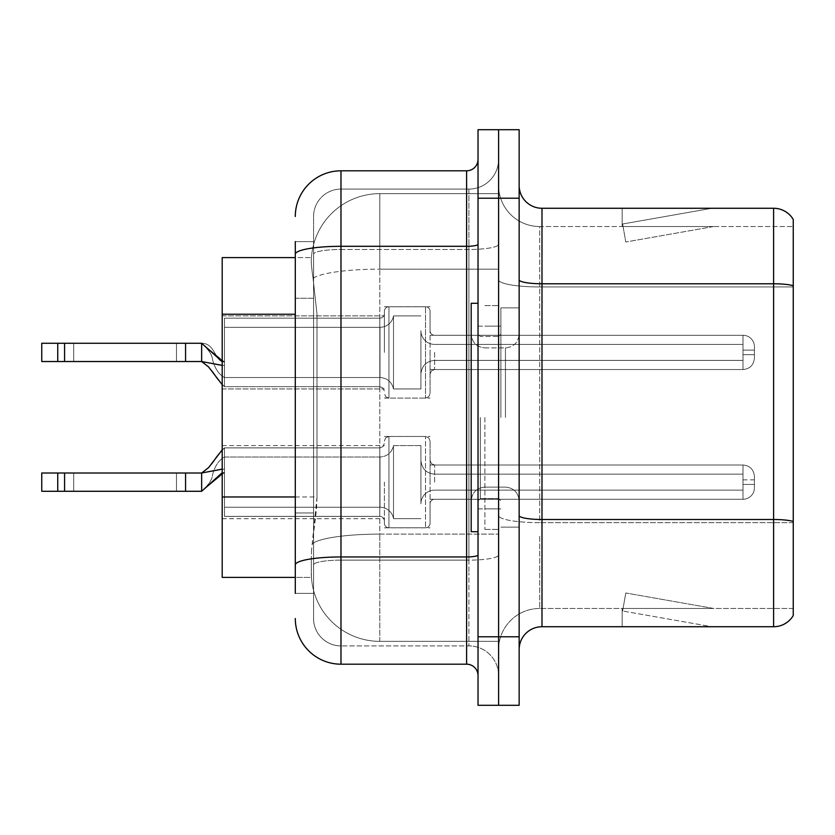 <?xml version="1.0" encoding="UTF-8"?>
<svg xmlns="http://www.w3.org/2000/svg" width="835" height="835" viewBox="0 0 835 835"><rect width="100%" height="100%" fill="white"/><g stroke="black" fill="none" stroke-linecap="round" stroke-linejoin="round"><path stroke-width="0.63" stroke-dasharray="4.17 3.13" d="M384.382 352.401L384.382 311.319A4.572 4.561 0 0 1 388.943 306.758A4.572 4.561 0 0 0 384.382 311.319L384.382 313.605A4.572 4.561 180 0 1 379.81 318.166A4.572 4.561 180 0 0 384.382 313.605L384.382 311.319A4.572 4.561 0 0 1 388.943 306.758L425.495 306.758A4.572 4.561 0 0 1 430.067 311.319A4.572 4.561 0 0 0 425.495 306.758A4.572 4.561 0 0 1 430.067 311.319L430.067 330.723A4.572 4.561 180 0 0 434.628 335.284L742.993 335.284A11.419 11.408 0 0 1 754.422 346.692L754.422 358.111L754.422 346.692A11.419 11.408 0 0 0 742.993 335.284A11.419 11.408 0 0 1 754.422 346.692L754.422 358.111L754.422 346.692A11.419 11.408 0 0 0 742.993 335.284A11.419 11.408 0 0 1 754.422 346.692L754.422 358.111L754.422 346.692A11.419 11.408 0 0 0 742.993 335.284A11.419 11.408 0 0 1 754.422 346.692L754.422 358.111L754.422 346.692A11.419 11.408 0 0 0 742.993 335.284L742.993 360.396L742.993 350.115L754.422 350.115L742.993 350.115L742.993 354.687L742.993 344.417L742.993 360.396L742.993 350.115L754.422 350.115L742.993 350.115L742.993 354.687L742.993 344.417L742.993 360.396L742.993 350.115L754.422 350.115L742.993 350.115L742.993 354.687L742.993 344.417L742.993 360.396L742.993 350.115L754.422 350.115L742.993 350.115L742.993 369.529L742.993 335.284L742.993 369.529L742.993 335.284L742.993 369.529L742.993 335.284L742.993 369.529L742.993 335.284L434.628 335.284A4.572 4.561 180 0 1 430.067 330.723L430.067 311.319A4.572 4.561 0 0 0 425.495 306.758A4.572 4.561 0 0 1 430.067 311.319L430.067 330.723A4.572 4.561 180 0 0 434.628 335.284L742.993 335.284L434.628 335.284A4.572 4.561 180 0 1 430.067 330.723L430.067 311.319A4.572 4.561 0 0 0 425.495 306.758A4.572 4.561 0 0 1 430.067 311.319L430.067 330.723A4.572 4.561 180 0 0 434.628 335.284L742.993 335.284L434.628 335.284A4.572 4.561 180 0 1 430.067 330.723L430.067 311.319A4.572 4.561 0 0 0 425.495 306.758L425.495 398.086L425.495 306.758L425.495 398.086L425.495 306.758L425.495 398.086L425.495 306.758L425.495 398.086L425.495 306.758L388.943 306.758A4.572 4.561 0 0 0 384.382 311.319L384.382 313.605A4.572 4.561 180 0 1 379.81 318.166A4.572 4.561 180 0 0 384.382 313.605L384.382 311.319A4.572 4.561 0 0 1 388.943 306.758L425.495 306.758L388.943 306.758A4.572 4.561 0 0 0 384.382 311.319L384.382 313.605A4.572 4.561 180 0 1 379.81 318.166A4.572 4.561 180 0 0 384.382 313.605L384.382 352.401M222.204 352.401L222.204 315.849L222.204 352.401M384.382 482.139L384.382 523.221A4.572 4.561 180 0 0 388.943 527.783A4.572 4.561 180 0 1 384.382 523.221L384.382 520.936A4.572 4.561 0 0 0 379.81 516.374A4.572 4.561 0 0 1 384.382 520.936L384.382 523.221A4.572 4.561 180 0 0 388.943 527.783L425.495 527.783A4.572 4.561 180 0 0 430.067 523.221A4.572 4.561 180 0 1 425.495 527.783A4.572 4.561 180 0 0 430.067 523.221L430.067 503.818A4.572 4.561 0 0 1 434.628 499.257L742.993 499.257A11.419 11.408 180 0 0 754.422 487.849L754.422 476.43L754.422 487.849A11.419 11.408 180 0 1 742.993 499.257A11.419 11.408 180 0 0 754.422 487.849L754.422 476.43L754.422 487.849A11.419 11.408 180 0 1 742.993 499.257A11.419 11.408 180 0 0 754.422 487.849L754.422 476.43L754.422 487.849A11.419 11.408 180 0 1 742.993 499.257A11.419 11.408 180 0 0 754.422 487.849L754.422 476.43L754.422 487.849A11.419 11.408 180 0 1 742.993 499.257A11.419 11.408 180 0 0 754.422 487.849L754.422 476.43L754.422 487.849A11.419 11.408 180 0 1 742.993 499.257L742.993 474.144L742.993 484.425L754.422 484.425L742.993 484.425L742.993 479.854L742.993 490.135L742.993 474.144L742.993 484.425L754.422 484.425L742.993 484.425L742.993 479.854L742.993 490.135L742.993 474.144L742.993 484.425L754.422 484.425L742.993 484.425L742.993 479.854L742.993 490.135L742.993 474.144L742.993 484.425L754.422 484.425L742.993 484.425L742.993 479.854L742.993 490.135L742.993 474.144L742.993 484.425L754.422 484.425L742.993 484.425L742.993 465.011L742.993 499.257L742.993 465.011L742.993 499.257L742.993 465.011L742.993 499.257L742.993 465.011L742.993 499.257L742.993 465.011L742.993 499.257L434.628 499.257A4.572 4.561 0 0 0 430.067 503.818L430.067 523.221A4.572 4.561 180 0 1 425.495 527.783A4.572 4.561 180 0 0 430.067 523.221L430.067 503.818A4.572 4.561 0 0 1 434.628 499.257L742.993 499.257L434.628 499.257A4.572 4.561 0 0 0 430.067 503.818L430.067 523.221A4.572 4.561 180 0 1 425.495 527.783A4.572 4.561 180 0 0 430.067 523.221L430.067 503.818A4.572 4.561 0 0 1 434.628 499.257L742.993 499.257L434.628 499.257A4.572 4.561 0 0 0 430.067 503.818L430.067 523.221A4.572 4.561 180 0 1 425.495 527.783A4.572 4.561 180 0 0 430.067 523.221L430.067 503.818A4.572 4.561 0 0 1 434.628 499.257L742.993 499.257L434.628 499.257A4.572 4.561 0 0 0 430.067 503.818L430.067 523.221A4.572 4.561 180 0 1 425.495 527.783L425.495 436.454L425.495 527.783L425.495 436.454L425.495 527.783L425.495 436.454L425.495 527.783L425.495 436.454L425.495 527.783L425.495 436.454L425.495 527.783L388.943 527.783A4.572 4.561 180 0 1 384.382 523.221L384.382 520.936A4.572 4.561 0 0 0 379.81 516.374A4.572 4.561 0 0 1 384.382 520.936L384.382 523.221A4.572 4.561 180 0 0 388.943 527.783L425.495 527.783L388.943 527.783A4.572 4.561 180 0 1 384.382 523.221L384.382 520.936A4.572 4.561 0 0 0 379.81 516.374A4.572 4.561 0 0 1 384.382 520.936L384.382 523.221A4.572 4.561 180 0 0 388.943 527.783L425.495 527.783L388.943 527.783A4.572 4.561 180 0 1 384.382 523.221L384.382 520.936A4.572 4.561 0 0 0 379.81 516.374A4.572 4.561 0 0 1 384.382 520.936L384.382 482.139M222.204 482.139L222.204 518.692L222.204 482.139M498.589 352.401L498.589 369.529L498.589 352.401M498.589 482.139L498.589 499.278L498.589 482.139M295.298 496.971L317.008 496.971L316.559 508.87L311.559 549.983L317.008 496.971L317.008 314.231L317.008 496.971L222.204 496.971L222.204 577.392L311.434 577.392L311.288 572.82A68.522 68.522 0 0 0 379.81 641.353L498.589 641.353L498.589 534.118L498.589 641.353L379.81 641.353L379.81 534.118L379.81 641.353A68.522 68.522 0 0 1 311.288 572.82L311.288 558.886L311.434 577.392L295.298 577.392M311.559 549.983L311.288 558.886L311.559 549.983M379.81 193.647L498.589 193.647L498.589 269.152L498.589 193.647L379.81 193.647A68.522 68.522 0 0 0 311.382 258.547C310.975 261.157 311.538 267.764 313.073 278.347L317.008 314.231L313.073 278.347C311.538 267.753 310.975 261.157 311.382 258.547L311.434 257.608L311.382 258.547A68.522 68.522 0 0 1 379.81 193.647L379.81 269.152L498.589 269.152L498.589 534.118L498.589 269.152L379.81 269.152L379.81 193.647A68.522 68.522 0 0 0 311.382 258.547M295.298 298.241L313.574 298.241L313.574 512.961L313.574 241.618L313.574 298.241L295.298 298.241L295.298 512.961L295.298 257.608L311.434 257.608L222.204 257.608L222.204 496.971M519.151 417.5L519.151 307.854L519.151 417.5M500.875 417.5L500.875 307.854L500.875 417.5M484.885 417.5L484.885 529.421L484.885 417.5M498.589 417.5L498.589 529.421L498.589 417.5M498.589 535.36L498.589 279.798L498.589 535.36M793.25 608.454L539.702 608.454L539.702 535.36L539.702 608.454L793.25 608.454L793.25 286.948L793.25 608.454M519.151 649.578L519.151 185.422L519.151 649.578A22.837 22.837 0 0 1 541.988 626.73L541.988 208.27A22.837 22.837 0 0 1 519.151 185.422M793.25 219.448A22.837 22.837 0 0 0 773.607 208.27L773.607 626.73A22.837 22.837 0 0 0 793.25 615.552L793.25 219.448A22.837 22.837 0 0 0 773.607 208.27L541.988 208.27M498.589 185.422L498.589 279.798L498.589 185.422A41.113 41.113 0 0 0 539.702 226.546A41.113 41.113 0 0 1 498.589 185.422A41.113 41.113 0 0 0 539.702 226.546L539.702 522.668A41.113 7.139 0 0 1 498.589 515.529A41.113 7.139 0 0 0 539.702 522.668L539.702 226.546L793.25 226.546L539.702 226.546M498.589 198.219L498.589 129.696L519.151 129.696L519.151 198.219L498.589 198.219L498.589 129.696L478.027 129.696L478.027 198.219L498.589 198.219L498.589 636.781L498.589 198.219M478.027 198.219L478.027 705.304L498.589 705.304L498.589 636.781L498.589 705.304L519.151 705.304L519.151 198.219M710.355 626.459A18.276 18.276 0 0 0 713.528 626.73L622.159 626.73L713.528 626.73A18.276 18.276 0 0 1 710.355 626.459A18.276 18.276 0 0 0 713.528 626.73A18.276 18.276 0 0 1 710.355 626.459A18.276 18.276 0 0 0 713.528 626.73A18.276 18.276 0 0 1 710.355 626.459L622.628 610.99L710.355 626.459M622.159 608.454L622.159 626.73L622.159 608.454L623.067 608.454L622.628 610.99L623.067 608.454L622.159 608.454L622.159 626.73L622.159 608.454L623.067 608.454L622.628 610.99L623.067 608.454L622.159 608.454L622.159 626.73L622.159 608.454L623.067 608.454L622.628 610.99L623.067 608.454L622.159 608.454M773.607 626.73L541.988 626.73M713.528 208.27L622.159 208.27L713.528 208.27A18.276 18.276 0 0 0 710.355 208.541A18.276 18.276 0 0 1 713.528 208.27A18.276 18.276 0 0 0 710.355 208.541A18.276 18.276 0 0 1 713.528 208.27A18.276 18.276 0 0 0 710.355 208.541A18.276 18.276 0 0 1 713.528 208.27M793.25 285.716L793.25 226.546L793.25 285.716A22.837 3.966 180 0 0 773.607 283.775L541.988 283.775A22.837 3.966 0 0 1 519.151 279.798M713.528 608.454L623.067 608.454L713.528 608.454L623.067 608.454L713.528 608.454L623.067 608.454L713.528 608.454L625.801 592.986L623.067 608.454L625.801 592.986L623.067 608.454L625.801 592.986L623.067 608.454L625.801 592.986L713.528 608.454M623.067 226.546L622.159 226.546L623.067 226.546L622.159 226.546L623.067 226.546L622.159 226.546L623.067 226.546L622.628 224.01L710.355 208.541L622.628 224.01L623.067 226.546L622.628 224.01L710.355 208.541L622.628 224.01L623.067 226.546L622.628 224.01L710.355 208.541L622.628 224.01L623.067 226.546L713.528 226.546L623.067 226.546L713.528 226.546L623.067 226.546L713.528 226.546L623.067 226.546L625.801 242.014L623.067 226.546M498.589 649.578A41.113 41.113 0 0 1 539.702 608.454A41.113 41.113 0 0 0 498.589 649.578A41.113 41.113 0 0 1 539.702 608.454M622.159 208.27L622.159 226.546L622.159 208.27M713.528 226.546L625.801 242.014L713.528 226.546M295.298 593.382L313.574 593.382L295.298 593.382L295.298 512.961L313.574 512.961L313.574 593.382L313.574 512.961L295.298 512.961M295.298 618.505A45.685 45.685 0 0 0 340.983 664.19L340.983 645.914A27.409 27.409 0 0 1 313.574 618.505L313.574 254.247L313.574 618.505A27.409 27.409 0 0 0 340.983 645.914L468.894 645.914L468.894 572.82L468.894 645.914L340.983 645.914L340.983 560.128L468.894 560.128L468.894 572.82L468.894 560.128A29.695 5.156 0 0 0 498.589 554.972L498.589 244.321L498.589 554.972A29.695 5.156 0 0 1 468.894 560.128L468.894 249.477L468.894 560.128L340.983 560.128L340.983 189.086L468.894 189.086A29.695 29.695 0 0 0 498.589 159.391L498.589 244.321L498.589 159.391A29.695 29.695 0 0 1 468.894 189.086L468.894 249.477L468.894 189.086A29.695 29.695 0 0 0 498.589 159.391M478.027 675.609L478.027 554.972L478.027 675.609A11.419 11.419 0 0 0 466.608 664.19L340.983 664.19M478.027 417.5L478.027 531.707L478.027 417.5M478.027 554.972L478.027 159.391L478.027 554.972A11.419 1.983 0 0 1 466.608 556.955L466.608 664.19M295.298 241.618L313.574 241.618L295.298 241.618L295.298 254.247A45.685 7.932 180 0 1 340.983 246.304L340.983 170.81A45.685 45.685 0 0 0 295.298 216.495A45.685 45.685 0 0 1 340.983 170.81L466.608 170.81A11.419 11.419 0 0 0 478.027 159.391A11.419 11.419 0 0 1 466.608 170.81L466.608 556.955L340.983 556.955L340.983 246.304L466.608 246.304A11.419 1.983 0 0 0 478.027 244.321M295.298 254.247L295.298 572.82M313.574 216.495A27.409 27.409 0 0 1 340.983 189.086A27.409 27.409 0 0 0 313.574 216.495L313.574 254.247L313.574 216.495A27.409 27.409 0 0 1 340.983 189.086L468.894 189.086M498.589 675.609A29.695 29.695 0 0 0 468.894 645.914A29.695 29.695 0 0 1 498.589 675.609A29.695 29.695 0 0 0 468.894 645.914M420.923 482.139L420.923 503.818A13.704 13.694 180 0 1 434.628 490.135L742.993 490.135L742.993 484.425L742.993 490.135L434.628 490.135A13.704 13.694 180 0 0 420.923 503.818L420.923 445.598L420.923 503.818A13.704 13.694 180 0 1 434.628 490.135L742.993 490.135L434.628 490.135A13.704 13.694 180 0 0 420.923 503.818L420.923 445.598L420.923 503.818A13.704 13.694 180 0 1 434.628 490.135L742.993 490.135L434.628 490.135A13.704 13.694 180 0 0 420.923 503.818L420.923 445.598L420.923 503.818A13.704 13.694 180 0 1 434.628 490.135L742.993 490.135L434.628 490.135A13.704 13.694 180 0 0 420.923 503.818L420.923 445.598L420.923 503.818A13.704 13.694 180 0 1 434.628 490.135L742.993 490.135L434.628 490.135A13.704 13.694 180 0 0 420.923 503.818L420.923 482.139M393.515 482.139L393.515 518.66A13.704 13.694 180 0 0 379.998 507.242A13.704 13.694 180 0 1 393.515 518.66L420.923 518.66L393.515 518.66L393.515 445.598L393.515 518.66A13.704 13.694 180 0 0 379.998 507.242A13.704 13.694 180 0 1 393.515 518.66L420.923 518.66L393.515 518.66L393.515 445.598L393.515 518.66A13.704 13.694 180 0 0 379.998 507.242A13.704 13.694 180 0 1 393.515 518.66L420.923 518.66L393.515 518.66L393.515 445.598L393.515 518.66A13.704 13.694 180 0 0 379.998 507.242A13.704 13.694 180 0 1 393.515 518.66L420.923 518.66L393.515 518.66L393.515 482.139M222.204 472.693L224.49 472.526L224.49 469.03L201.642 473.007L185.568 473.007L185.568 491.283L185.568 473.007L64.587 473.007L201.642 473.007L224.49 469.03L224.49 482.139L224.49 469.03L201.642 473.007L224.49 469.03L224.49 447.884L224.49 516.374L379.81 516.374A4.572 4.561 0 0 1 384.382 520.936L384.382 523.221L384.382 520.936A4.572 4.561 0 0 0 379.81 516.374L379.81 447.884L379.81 516.374L379.81 447.884L379.81 516.374L379.81 447.884L379.81 516.374L379.81 447.884L379.81 516.374L224.49 516.374L224.49 507.242L379.998 507.242A13.704 13.694 180 0 1 393.515 518.66A13.704 13.694 180 0 0 379.998 507.242L379.998 457.016L379.998 507.242L379.998 457.016L379.998 507.242L379.998 457.016L379.998 507.242L379.998 457.016L379.998 507.242L379.998 457.016L379.998 507.242L224.49 507.242L224.49 482.139L224.49 516.374L224.49 447.884L224.49 472.526L224.49 469.03L201.642 473.007L64.587 473.007L185.568 473.007L185.568 491.283L64.587 491.283L201.642 491.283L224.49 472.526L222.204 472.892L224.49 472.526L224.49 457.016L224.49 516.374L379.81 516.374L224.49 516.374L224.49 507.242L379.998 507.242L224.49 507.242L224.49 482.139L224.49 516.374L224.49 469.03L201.642 473.007L185.568 473.007L185.568 491.283L57.74 491.283L201.642 491.283L41.75 491.283L201.642 491.283L224.49 472.526L224.49 457.016L224.49 516.374L379.81 516.374L224.49 516.374L224.49 507.242L379.998 507.242L224.49 507.242L224.49 482.139L224.49 516.374L224.49 447.884L224.49 472.526L222.204 472.892L224.49 472.526L224.49 457.016L224.49 482.139L224.49 469.03L201.642 473.007L41.75 473.007L64.587 473.007L64.587 491.283L41.75 491.283L185.568 491.283L41.75 491.283L64.587 491.283L41.75 491.283L57.74 491.283L41.75 491.283L41.75 473.007L41.75 491.283L41.75 473.007L57.74 473.007L57.74 491.283L57.74 473.007L41.75 473.007L41.75 491.283L41.75 473.007L64.587 473.007L64.587 491.283L64.587 473.007L185.568 473.007L185.568 491.283L201.642 491.283L64.587 491.283L64.587 473.007L57.74 473.007L57.74 491.283L57.74 473.007L41.75 473.007L41.75 491.283L41.75 473.007L185.568 473.007L185.568 491.283L201.642 491.283L224.49 472.526L224.49 469.03L201.642 473.007L201.642 491.283L224.49 472.526L224.49 457.016L224.49 516.374L379.81 516.374L224.49 516.374L224.49 507.242L379.998 507.242L224.49 507.242L224.49 482.139L224.49 516.374L224.49 447.884L224.49 472.526L222.204 472.892M73.689 473.007L176.477 473.007L73.689 473.007L73.689 491.283L176.477 491.283L73.689 491.283L176.477 491.283L73.689 491.283L176.477 491.283L73.689 491.283L176.477 491.283L73.689 491.283L176.477 491.283L73.689 491.283L73.689 473.007L176.477 473.007L176.477 491.283L176.477 473.007L73.689 473.007L176.477 473.007L73.689 473.007L73.689 491.283L73.689 473.007L176.477 473.007L176.477 491.283L176.477 473.007L73.689 473.007L176.477 473.007L73.689 473.007L73.689 491.283M420.923 352.401L420.923 330.723A13.704 13.694 0 0 0 434.628 344.417L742.993 344.417L742.993 350.115L742.993 344.417L434.628 344.417A13.704 13.694 0 0 1 420.923 330.723L420.923 388.943L420.923 330.723A13.704 13.694 0 0 0 434.628 344.417L742.993 344.417L434.628 344.417A13.704 13.694 0 0 1 420.923 330.723L420.923 388.943L420.923 330.723A13.704 13.694 0 0 0 434.628 344.417L742.993 344.417L434.628 344.417A13.704 13.694 0 0 1 420.923 330.723L420.923 388.943L420.923 330.723A13.704 13.694 0 0 0 434.628 344.417L742.993 344.417L434.628 344.417A13.704 13.694 0 0 1 420.923 330.723L420.923 352.401M393.515 352.401L393.515 315.891A13.704 13.694 0 0 1 379.998 327.299A13.704 13.694 0 0 0 393.515 315.891L420.923 315.891L393.515 315.891L393.515 388.943L393.515 315.891A13.704 13.694 0 0 1 379.998 327.299A13.704 13.694 0 0 0 393.515 315.891L420.923 315.891L393.515 315.891L393.515 388.943L393.515 315.891A13.704 13.694 0 0 1 379.998 327.299A13.704 13.694 0 0 0 393.515 315.891L420.923 315.891L393.515 315.891L393.515 352.401M222.204 361.649L224.49 362.014L224.49 352.401L224.49 365.511L201.642 361.534L224.49 365.511L201.642 361.534L224.49 365.511L224.49 362.014L224.49 386.668L224.49 318.166L379.81 318.166A4.572 4.561 180 0 0 384.382 313.605L384.382 311.319L384.382 313.605A4.572 4.561 180 0 1 379.81 318.166L379.81 386.668L379.81 318.166L379.81 386.668L379.81 318.166L379.81 386.668L379.81 318.166L224.49 318.166L224.49 327.299L379.998 327.299A13.704 13.694 0 0 0 393.515 315.891A13.704 13.694 0 0 1 379.998 327.299L379.998 377.524L379.998 327.299L379.998 377.524L379.998 327.299L379.998 377.524L379.998 327.299L379.998 377.524L379.998 327.299L224.49 327.299L224.49 352.401L224.49 318.166L224.49 386.668L224.49 362.014L224.49 365.511L201.642 361.534L64.587 361.534L185.568 361.534L185.568 343.268L64.587 343.268L201.642 343.268L224.49 362.014C214.449 362.014 215.712 343.268 201.642 343.268L57.74 343.268L201.642 343.268L224.49 362.014L224.49 377.524L224.49 318.166L379.81 318.166L224.49 318.166L224.49 327.299L379.998 327.299L224.49 327.299L224.49 352.401L224.49 318.166L224.49 365.511L201.642 361.534L185.568 361.534L185.568 343.268L41.75 343.268L201.642 343.268L185.568 343.268L201.642 343.268L224.49 362.014C214.449 362.014 215.712 343.268 201.642 343.268L185.568 343.268L185.568 361.534L201.642 361.534L201.642 343.268L224.49 362.014L224.49 377.524L224.49 318.166L379.81 318.166L224.49 318.166L224.49 327.299L379.998 327.299L224.49 327.299L224.49 352.401L224.49 318.166L224.49 362.014C214.449 362.014 215.712 343.268 201.642 343.268L201.642 361.534L201.642 343.268C208.635 349.646 212.257 355.115 212.528 359.645C214.835 368.423 218.812 374.383 224.49 377.524L224.49 362.014L224.49 377.524L379.998 377.524C387.273 378.057 391.782 381.866 393.515 388.943L420.923 388.943L393.515 388.943C391.782 381.866 387.273 378.057 379.998 377.524L224.49 377.524C218.812 374.383 214.835 368.423 212.528 359.645C212.257 355.115 208.635 349.646 201.642 343.268C208.635 349.646 212.257 355.115 212.528 359.645C214.835 368.423 218.812 374.383 224.49 377.524L379.998 377.524C387.273 378.057 391.782 381.866 393.515 388.943L420.923 388.943L393.515 388.943C391.782 381.866 387.273 378.057 379.998 377.524L224.49 377.524C218.812 374.383 214.835 368.423 212.528 359.645C212.257 355.115 208.635 349.646 201.642 343.268M57.74 361.534L57.74 343.268L57.74 361.534L57.74 343.268L41.75 343.268L41.75 361.534L41.75 343.268L57.74 343.268L57.74 361.534L57.74 343.268L57.74 361.534L57.74 343.268L41.75 343.268L41.75 361.534L41.75 343.268L41.75 361.534L41.75 343.268L41.75 361.534L185.568 361.534L41.75 361.534L64.587 361.534L64.587 343.268L41.75 343.268L185.568 343.268L185.568 361.534L64.587 361.534L64.587 343.268L64.587 361.534L201.642 361.534L222.204 365.417M73.689 361.534L176.477 361.534L73.689 361.534L73.689 343.268L176.477 343.268L73.689 343.268L176.477 343.268L73.689 343.268L176.477 343.268L73.689 343.268L176.477 343.268L73.689 343.268L73.689 361.534L176.477 361.534L176.477 343.268L176.477 361.534L73.689 361.534L176.477 361.534L73.689 361.534L73.689 343.268L73.689 361.534L176.477 361.534L176.477 343.268L176.477 361.534L73.689 361.534M478.027 531.707L471.18 531.707L471.18 303.293L471.18 500.823L471.18 303.293L478.027 303.293M222.204 469.113L201.642 473.007L201.642 491.283L185.568 491.283L185.568 473.007L57.74 473.007L57.74 491.283L57.74 473.007L41.75 473.007L41.75 491.283L41.75 473.007L64.587 473.007L64.587 491.283L64.587 473.007L57.74 473.007L57.74 491.283M388.943 527.783L425.495 527.783L388.943 527.783A4.572 4.561 180 0 1 384.382 523.221A4.572 4.561 180 0 0 388.943 527.783L425.495 527.783L388.943 527.783L388.943 436.454L388.943 527.783M420.923 445.598L393.515 445.598C391.782 452.685 387.273 456.484 379.998 457.016L224.49 457.016C218.812 460.158 214.835 466.118 212.528 474.896C212.257 479.436 208.635 484.895 201.642 491.283C208.635 484.895 212.257 479.436 212.528 474.896C214.835 466.118 218.812 460.158 224.49 457.016L379.998 457.016C387.273 456.484 391.782 452.685 393.515 445.598L420.923 445.598L393.515 445.598C391.782 452.685 387.273 456.484 379.998 457.016L224.49 457.016C218.812 460.158 214.835 466.118 212.528 474.896C212.257 479.436 208.635 484.895 201.642 491.283C208.635 484.895 212.257 479.436 212.528 474.896C214.835 466.118 218.812 460.158 224.49 457.016L379.998 457.016C387.273 456.484 391.782 452.685 393.515 445.598L420.923 445.598L393.515 445.598C391.782 452.685 387.273 456.484 379.998 457.016L224.49 457.016C218.812 460.158 214.835 466.118 212.528 474.896C212.257 479.436 208.635 484.895 201.642 491.283L201.642 473.007L201.642 491.283L201.642 473.007L201.642 491.283L185.568 491.283L185.568 473.007L64.587 473.007L64.587 491.283L64.587 473.007L57.74 473.007M430.067 503.818A4.572 4.561 0 0 1 434.628 499.257L742.993 499.257L434.628 499.257A4.572 4.561 0 0 0 430.067 503.818L430.067 482.139L430.067 503.818M430.067 482.139L430.067 441.026L430.067 482.139M224.49 482.139L224.49 516.374L379.81 516.374L224.49 516.374L224.49 507.242L379.998 507.242L224.49 507.242L224.49 482.139L224.49 516.374L224.49 482.139M393.515 518.66L420.923 518.66L393.515 518.66M185.568 473.007L185.568 491.283M64.587 473.007L64.587 491.283M176.477 473.007L176.477 491.283M222.204 384.716L224.49 386.668L379.81 386.668L224.49 386.668C218.405 380.52 215.284 376.815 215.127 375.541C213.666 371.878 209.178 367.212 201.642 361.534C209.178 367.212 213.666 371.878 215.127 375.541C215.284 376.815 218.405 380.52 224.49 386.668L379.81 386.668L379.81 352.401L379.81 386.668L224.49 386.668C218.405 380.52 215.284 376.815 215.127 375.541C213.666 371.878 209.178 367.212 201.642 361.534L185.568 361.534L185.568 343.268L185.568 361.534L64.587 361.534L64.587 343.268L64.587 361.534L64.587 343.268L57.74 343.268M388.943 306.758L425.495 306.758L388.943 306.758A4.572 4.561 0 0 0 384.382 311.319A4.572 4.561 0 0 1 388.943 306.758L425.495 306.758L388.943 306.758L388.943 398.086L388.943 306.758M430.067 330.723A4.572 4.561 180 0 0 434.628 335.284L742.993 335.284L434.628 335.284A4.572 4.561 180 0 1 430.067 330.723L430.067 352.401L430.067 330.723M430.067 352.401L430.067 393.515L430.067 352.401M224.49 352.401L224.49 318.166L379.81 318.166L224.49 318.166L224.49 327.299L379.998 327.299L224.49 327.299L224.49 352.401L224.49 318.166L224.49 352.401M393.515 315.891L420.923 315.891L393.515 315.891M185.568 361.534L185.568 343.268M64.587 361.534L64.587 343.268M379.81 534.118A68.522 11.899 180 0 0 312.113 544.18A68.522 11.899 180 0 1 379.81 534.118L498.589 534.118L379.81 534.118L379.81 269.152L379.81 534.118M313.073 278.347A68.522 11.899 180 0 1 379.81 269.152A68.522 11.899 180 0 0 313.073 278.347M311.288 572.82A68.522 68.522 0 0 0 379.81 641.353M295.298 314.231L222.204 314.231M793.25 521.437A22.837 3.966 180 0 0 773.607 519.495L541.988 519.495A22.837 3.966 0 0 1 519.151 515.529M519.151 636.781L478.027 636.781M793.25 286.948L539.702 286.948A41.113 7.139 0 0 1 498.589 279.798A41.113 7.139 0 0 0 539.702 286.948L793.25 286.948M793.25 522.668L539.702 522.668L793.25 522.668M340.983 189.086L340.983 556.955A45.685 7.932 180 0 0 295.298 564.888M340.983 249.477L468.894 249.477A29.695 5.156 0 0 0 498.589 244.321A29.695 5.156 0 0 1 468.894 249.477L340.983 249.477A27.409 4.759 180 0 0 313.574 254.247A27.409 4.759 180 0 1 340.983 249.477M340.983 560.128A27.409 4.759 180 0 0 313.574 564.888A27.409 4.759 180 0 1 340.983 560.128M340.983 645.914A27.409 27.409 0 0 1 313.574 618.505M434.628 482.139L434.628 465.011L434.628 482.139M434.628 352.401L434.628 369.529L434.628 352.401M480.313 417.5L480.313 498.547L480.313 417.5M505.446 417.5L505.446 347.882L505.446 417.5M201.642 491.283L201.642 473.007C209.178 467.329 213.666 462.663 215.127 459.01C215.284 457.737 218.405 454.021 224.49 447.884L379.81 447.884L379.81 482.139L379.81 447.884L383.014 446.568L384.382 443.312L383.014 446.568L379.81 447.884L383.014 446.568L384.382 443.312L383.014 446.568L379.81 447.884L383.014 446.568L384.382 443.312M222.204 315.849L384.382 315.849L222.204 315.849M222.204 445.598L384.382 445.598M384.382 306.716L430.067 306.716L384.382 306.716M384.382 436.454L430.067 436.454M430.067 335.273L498.589 335.273L430.067 335.273M430.067 465.011L498.589 465.011M430.067 499.278L498.589 499.278M430.067 369.529L498.589 369.529L430.067 369.529M384.382 527.824L430.067 527.824M384.382 398.086L430.067 398.086L384.382 398.086M222.204 518.692L384.382 518.692M222.204 388.943L384.382 388.943L222.204 388.943M500.875 307.854L519.151 307.854L500.875 307.854M484.885 529.421L498.589 529.421L484.885 529.421M500.875 326.13L484.885 326.13L500.875 326.13M500.875 508.87L484.885 508.87L500.875 508.87M484.885 305.579L498.589 305.579L484.885 305.579M500.875 527.146L519.151 527.146L500.875 527.146M478.027 326.13L498.589 326.13L478.027 326.13M478.027 508.87L498.589 508.87L478.027 508.87M742.993 474.144L434.628 474.144C426.382 473.414 421.811 468.842 420.923 460.44C421.811 468.842 426.382 473.414 434.628 474.144L742.993 474.144L434.628 474.144C426.382 473.414 421.811 468.842 420.923 460.44C421.811 468.842 426.382 473.414 434.628 474.144L742.993 474.144L434.628 474.144C426.382 473.414 421.811 468.842 420.923 460.44M430.067 460.44L431.424 463.696L434.628 465.011L742.993 465.011L434.628 465.011L431.424 463.696L430.067 460.44L431.424 463.696L434.628 465.011L742.993 465.011L434.628 465.011L431.424 463.696L430.067 460.44L431.424 463.696L434.628 465.011L742.993 465.011C749.872 465.627 753.681 469.427 754.422 476.43C753.681 469.427 749.872 465.627 742.993 465.011C749.872 465.627 753.681 469.427 754.422 476.43C753.681 469.427 749.872 465.627 742.993 465.011C749.872 465.627 753.681 469.427 754.422 476.43M384.382 441.026L385.739 437.77L388.943 436.454L425.495 436.454L388.943 436.454L385.739 437.77L384.382 441.026L385.739 437.77L388.943 436.454L425.495 436.454L388.943 436.454L385.739 437.77L384.382 441.026L385.739 437.77L388.943 436.454L425.495 436.454L428.699 437.77L430.067 441.026L428.699 437.77L425.495 436.454L428.699 437.77L430.067 441.026L428.699 437.77L425.495 436.454L428.699 437.77L430.067 441.026M742.993 479.854L754.422 479.854M434.628 360.396C426.382 361.127 421.811 365.699 420.923 374.101C421.811 365.699 426.382 361.127 434.628 360.396L742.993 360.396L434.628 360.396C426.382 361.127 421.811 365.699 420.923 374.101C421.811 365.699 426.382 361.127 434.628 360.396L742.993 360.396L434.628 360.396M434.628 369.529L431.424 370.844L430.067 374.101L431.424 370.844L434.628 369.529L742.993 369.529C749.872 368.913 753.681 365.114 754.422 358.111C753.681 365.114 749.872 368.913 742.993 369.529C749.872 368.913 753.681 365.114 754.422 358.111C753.681 365.114 749.872 368.913 742.993 369.529L434.628 369.529L431.424 370.844L430.067 374.101L431.424 370.844L434.628 369.529L742.993 369.529L434.628 369.529M379.81 386.668L383.014 387.972L384.382 391.229L383.014 387.972L379.81 386.668L383.014 387.972L384.382 391.229L383.014 387.972L379.81 386.668M425.495 398.086L428.699 396.771L430.067 393.515L428.699 396.771L425.495 398.086L428.699 396.771L430.067 393.515L428.699 396.771L425.495 398.086L388.943 398.086L385.739 396.771L384.382 393.515L385.739 396.771L388.943 398.086L425.495 398.086L388.943 398.086L385.739 396.771L384.382 393.515L385.739 396.771L388.943 398.086L425.495 398.086M742.993 354.687L754.422 354.687L742.993 354.687M498.589 336.453L500.875 334.177L498.589 336.453L480.313 336.453L478.027 334.177L480.313 336.453L498.589 336.453M480.313 498.547L498.589 498.547L500.875 500.823L498.589 498.547L480.313 498.547L478.027 500.823L480.313 498.547M484.885 487.118C476.639 487.859 472.067 492.431 471.18 500.823C472.067 492.431 476.639 487.859 484.885 487.118L505.446 487.118C513.692 487.859 518.253 492.431 519.151 500.823C518.253 492.431 513.692 487.859 505.446 487.118L484.885 487.118M484.885 347.882L505.446 347.882C513.692 347.141 518.253 342.569 519.151 334.177C518.253 342.569 513.692 347.141 505.446 347.882L484.885 347.882C476.639 347.141 472.067 342.569 471.18 334.177C472.067 342.569 476.639 347.141 484.885 347.882M222.204 449.825L224.49 447.884L379.81 447.884L224.49 447.884C218.405 454.021 215.284 457.737 215.127 459.01C213.666 462.663 209.178 467.329 201.642 473.007C209.178 467.329 213.666 462.663 215.127 459.01C215.284 457.737 218.405 454.021 224.49 447.884L379.81 447.884L224.49 447.884C218.405 454.021 215.284 457.737 215.127 459.01C213.666 462.663 209.178 467.329 201.642 473.007"/><path stroke-width="1.25" d="M295.298 298.241L295.298 241.618L295.298 257.608L222.204 257.608L222.204 577.392L295.298 577.392M519.151 649.578A22.837 22.837 0 0 1 541.988 626.73L773.607 626.73L773.607 208.27L541.988 208.27A22.837 22.837 0 0 1 519.151 185.422A22.837 22.837 0 0 0 541.988 208.27L541.988 626.73M498.589 636.781L498.589 705.304L519.151 705.304L519.151 636.781L498.589 636.781L498.589 705.304L478.027 705.304L478.027 636.781L498.589 636.781L498.589 198.219L498.589 636.781M478.027 636.781L478.027 129.696L498.589 129.696L498.589 198.219L498.589 129.696L519.151 129.696L519.151 636.781M793.25 219.448A22.837 22.837 0 0 0 773.607 208.27A22.837 22.837 0 0 1 793.25 219.448L793.25 615.552A22.837 22.837 0 0 1 773.607 626.73M793.25 286.948L793.25 285.716L793.25 286.948M295.298 593.382L295.298 241.618M295.298 216.495A45.685 45.685 0 0 1 340.983 170.81L340.983 664.19L466.608 664.19L466.608 170.81A11.419 11.419 0 0 0 478.027 159.391M340.983 170.81L466.608 170.81M295.298 572.82L295.298 512.961M478.027 675.609A11.419 11.419 0 0 0 466.608 664.19M340.983 664.19A45.685 45.685 0 0 1 295.298 618.505M222.204 472.892L201.642 491.283L222.204 472.693M222.204 469.113L201.642 473.007L201.642 491.283L41.75 491.283L41.75 473.007L201.642 473.007L208.552 467.663L222.204 449.825M185.568 473.007L185.568 491.283M64.587 473.007L64.587 491.283M57.74 473.007L57.74 491.283M222.204 365.417L201.642 361.534L41.75 361.534L41.75 343.268L201.642 343.268L201.642 361.534L208.552 366.889L222.204 384.716M222.204 361.649L201.642 343.268M185.568 361.534L185.568 343.268M64.587 361.534L64.587 343.268M57.74 361.534L57.74 343.268M478.027 303.293L471.18 303.293L471.18 531.707L478.027 531.707M295.298 314.231L222.204 314.231M295.298 496.971L222.204 496.971M793.25 285.716A22.837 3.966 180 0 0 773.607 283.775L541.988 283.775A22.837 3.966 0 0 1 519.151 279.798M793.25 521.437A22.837 3.966 180 0 0 773.607 519.495L541.988 519.495A22.837 3.966 -0 0 1 519.151 515.529M519.151 198.219L478.027 198.219M478.027 554.972A11.419 1.983 0 0 1 466.608 556.955L340.983 556.955A45.685 7.932 180 0 0 295.298 564.888M295.298 254.247A45.685 7.932 180 0 1 340.983 246.304L466.608 246.304A11.419 1.983 0 0 0 478.027 244.321"/></g></svg>
